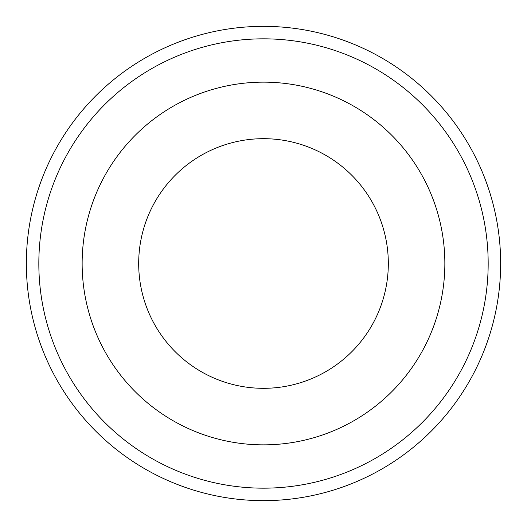 <?xml version="1.0" encoding="UTF-8"?>
<svg xmlns="http://www.w3.org/2000/svg" width="527" height="527" viewBox="0 0 527 527"><rect width="100%" height="100%" fill="white"/><g stroke="black" fill="none" stroke-linecap="round" stroke-linejoin="round"><path stroke-width="0.79" d="M26.35 263.5A237.15 237.15 0 0 1 382.075 58.122A237.15 237.15 0 0 1 382.075 468.878A237.15 237.15 0 0 1 26.35 263.5M82.14 263.5A181.36 181.36 0 0 1 354.177 106.441A181.36 181.36 0 0 1 354.177 420.559A181.36 181.36 0 0 1 82.14 263.5M138.687 263.5A124.813 124.813 0 0 1 325.91 155.406A124.813 124.813 0 0 1 325.91 371.594A124.813 124.813 0 0 1 138.687 263.5M38.833 263.5A224.667 224.667 0 0 1 375.837 68.932A224.667 224.667 0 0 1 375.837 458.068A224.667 224.667 0 0 1 38.833 263.5"/></g></svg>
